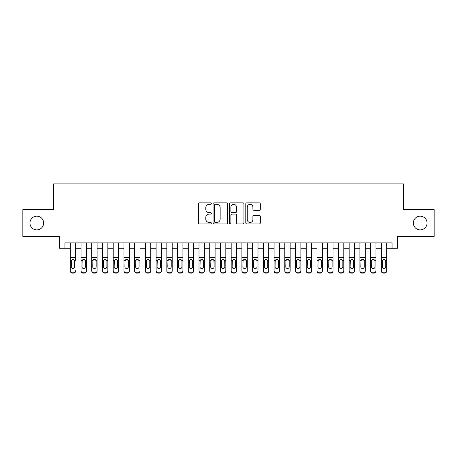 <?xml version="1.0" encoding="UTF-8"?>
<svg xmlns="http://www.w3.org/2000/svg" width="457" height="457" viewBox="0 0 457 457"><rect width="100%" height="100%" fill="white"/><g stroke="black" fill="none" stroke-linecap="round" stroke-linejoin="round"><path stroke-width="0.69" d="M211.34 203.588A0.737 0.737 0 0 0 210.603 202.851L199.418 202.851A1.051 1.051 0 0 0 198.367 203.902L198.367 222.85A1.051 1.051 0 0 0 199.418 223.907L210.603 223.907A0.737 0.737 0 0 0 211.34 223.17A0.737 0.737 0 0 0 210.603 222.433L209.157 222.433A3.37 3.37 0 0 1 205.787 219.063L205.787 217.486A3.37 3.37 0 0 1 209.157 214.116L210.603 214.116A0.737 0.737 0 0 0 211.34 213.379A0.737 0.737 0 0 0 210.603 212.642L209.157 212.642A3.37 3.37 0 0 1 205.787 209.272L205.787 207.695A3.37 3.37 0 0 1 209.157 204.325L210.603 204.325A0.737 0.737 0 0 0 211.34 203.588M413.345 223.033A6.866 6.866 0 0 0 420.206 229.894A6.866 6.866 0 0 0 427.072 223.033A6.866 6.866 0 0 0 420.206 216.167A6.866 6.866 0 0 0 413.345 223.033M29.928 223.033A6.866 6.866 0 0 0 36.794 229.894A6.866 6.866 0 0 0 43.655 223.033A6.866 6.866 0 0 0 36.794 216.167A6.866 6.866 0 0 0 29.928 223.033M259.268 210.271A1.051 1.051 0 0 0 260.319 209.22L260.319 203.902A1.051 1.051 0 0 0 259.268 202.851L246.843 202.851A1.051 1.051 0 0 0 245.792 203.902L245.792 222.85A1.051 1.051 0 0 0 246.843 223.907L259.268 223.907A1.051 1.051 0 0 0 260.319 222.85L260.319 216.429A1.051 1.051 0 0 0 259.268 215.378L253.949 215.378A1.051 1.051 0 0 0 252.898 216.429L252.898 219.617A2.816 2.816 0 0 1 250.082 222.433A2.816 2.816 0 0 1 247.266 219.617L247.266 207.141A2.816 2.816 0 0 1 250.082 204.325A2.816 2.816 0 0 1 252.898 207.141L252.898 209.22A1.051 1.051 0 0 0 253.949 210.271L259.268 210.271M64.945 248.231L64.945 242.873L392.055 242.873L392.055 248.231L397.419 248.231L397.419 236.435L434.15 236.435L434.15 209.626L403.314 209.626L403.314 183.885L53.686 183.885L53.686 209.626L22.85 209.626L22.85 236.435L59.581 236.435L59.581 248.231L70.309 248.231M227.58 203.902A1.051 1.051 0 0 0 226.523 202.851L214.105 202.851A1.051 1.051 0 0 0 213.053 203.902L213.053 222.85A1.051 1.051 0 0 0 214.105 223.907L226.523 223.907A1.051 1.051 0 0 0 227.58 222.85L227.58 203.902M230.477 202.851L242.895 202.851A1.051 1.051 0 0 1 243.947 203.902L243.947 222.85A1.051 1.051 0 0 1 242.895 223.907L237.577 223.907A1.051 1.051 0 0 1 236.526 222.85L236.526 215.167A1.051 1.051 0 0 0 235.475 214.116L231.95 214.116A1.051 1.051 0 0 0 230.894 215.167L230.894 223.17A0.737 0.737 0 0 1 230.157 223.907A0.737 0.737 0 0 1 229.42 223.17L229.42 203.902A1.051 1.051 0 0 1 230.477 202.851M75.668 248.231L81.032 248.231M86.396 248.231L91.76 248.231M97.118 248.231L102.482 248.231M107.846 248.231L113.205 248.231M118.569 248.231L123.933 248.231M129.297 248.231L134.655 248.231M140.019 248.231L145.383 248.231M150.747 248.231L156.105 248.231M161.47 248.231L166.834 248.231M172.192 248.231L177.556 248.231M182.92 248.231L188.284 248.231M193.642 248.231L199.006 248.231M204.37 248.231L209.729 248.231M215.093 248.231L220.457 248.231M225.821 248.231L231.179 248.231M236.543 248.231L241.907 248.231M247.271 248.231L252.63 248.231M257.994 248.231L263.358 248.231M268.716 248.231L274.08 248.231M279.444 248.231L284.808 248.231M290.166 248.231L295.53 248.231M300.895 248.231L306.253 248.231M311.617 248.231L316.981 248.231M322.345 248.231L327.703 248.231M333.067 248.231L338.431 248.231M343.795 248.231L349.154 248.231M354.518 248.231L359.882 248.231M365.24 248.231L370.604 248.231M375.968 248.231L381.332 248.231M386.691 248.231L392.055 248.231M215.264 204.325A0.737 0.737 0 0 0 214.527 205.062L214.527 221.696A0.737 0.737 0 0 0 215.264 222.433L216.789 222.433A3.37 3.37 0 0 0 220.16 219.063L220.16 207.695A3.37 3.37 0 0 0 216.789 204.325L215.264 204.325M236.526 207.192A2.816 2.816 0 0 0 233.71 204.376A2.816 2.816 0 0 0 230.894 207.192L230.894 211.591A1.051 1.051 0 0 0 231.95 212.642L235.475 212.642A1.051 1.051 0 0 0 236.526 211.591L236.526 207.192M70.309 242.873L70.309 270.653A2.142 2.131 -0 0 0 72.452 272.778L73.526 272.778A2.142 2.131 -0 0 0 75.668 270.653L75.668 270.99A2.142 2.131 180 0 1 73.526 273.115L73.526 272.778M75.668 260.719L75.668 242.873M74.702 266.819L74.702 261.17L74.702 266.819A1.714 1.702 180 0 1 72.989 268.522A1.714 1.702 180 0 0 74.702 266.819M71.275 267.156L71.275 266.819A1.714 1.702 180 0 0 72.989 268.522M72.092 259.702L71.275 261.038M73.885 259.702L72.989 259.45L74.514 260.381L74.702 261.17M72.452 272.778L72.452 273.115L73.526 273.115M72.452 273.115A2.142 2.131 180 0 1 70.309 270.99L70.309 270.653M70.309 260.381L71.463 260.381L71.275 266.819M71.463 260.381L72.989 259.45M81.032 260.719L81.032 270.99A2.142 2.131 180 0 0 83.18 273.115L84.248 273.115L84.248 272.778A2.142 2.131 -0 0 0 86.396 270.653L86.396 270.99A2.142 2.131 180 0 1 84.248 273.115M85.43 266.819L85.43 261.17L85.43 266.819A1.714 1.702 180 0 1 83.711 268.522A1.714 1.702 180 0 0 85.43 266.819M81.997 267.156L81.997 266.819A1.714 1.702 180 0 0 83.711 268.522M82.82 259.702L81.997 261.038M84.608 259.702L83.711 259.45L85.242 260.381L85.43 261.17M91.76 260.719L91.76 270.99A2.142 2.131 180 0 0 93.902 273.115L94.976 273.115L94.976 272.778A2.142 2.131 -0 0 0 97.118 270.653L97.118 270.99A2.142 2.131 180 0 1 94.976 273.115M96.153 266.819L96.153 261.17L96.153 266.819A1.714 1.702 180 0 1 94.439 268.522A1.714 1.702 180 0 0 96.153 266.819M92.725 267.156L92.725 266.819A1.714 1.702 180 0 0 94.439 268.522M93.542 259.702L92.725 261.038M95.336 259.702L94.439 259.45L95.964 260.381L96.153 261.17M102.482 260.719L102.482 270.99A2.142 2.131 180 0 0 104.63 273.115L105.698 273.115L105.698 272.778A2.142 2.131 -0 0 0 107.846 270.653L107.846 270.99A2.142 2.131 180 0 1 105.698 273.115M106.881 266.819L106.881 261.17L106.881 266.819A1.714 1.702 180 0 1 105.161 268.522A1.714 1.702 180 0 0 106.881 266.819M103.448 267.156L103.448 266.819A1.714 1.702 180 0 0 105.161 268.522M104.27 259.702L103.448 261.038M106.058 259.702L105.161 259.45L106.692 260.381L106.881 261.17M113.205 260.719L113.205 270.99A2.142 2.131 180 0 0 115.353 273.115L116.426 273.115L116.426 272.778A2.142 2.131 -0 0 0 118.569 270.653L118.569 270.99A2.142 2.131 180 0 1 116.426 273.115M117.603 266.819L117.603 261.17L117.603 266.819A1.714 1.702 180 0 1 115.889 268.522A1.714 1.702 180 0 0 117.603 266.819M114.17 267.156L114.17 266.819A1.714 1.702 180 0 0 115.889 268.522M114.993 259.702L114.17 261.038M116.786 259.702L115.889 259.45L117.415 260.381L117.603 261.17M86.396 242.873L86.396 270.99M81.032 242.873L81.032 270.653A2.142 2.131 -0 0 0 83.18 272.778L84.248 272.778M83.18 272.778L83.18 273.115A2.142 2.131 180 0 1 81.032 270.99L81.032 270.653L81.032 270.99M81.032 260.381L82.186 260.381L81.997 266.819M82.186 260.381L83.711 259.45M97.118 242.873L97.118 270.99M91.76 242.873L91.76 270.653A2.142 2.131 -0 0 0 93.902 272.778L94.976 272.778M93.902 272.778L93.902 273.115A2.142 2.131 180 0 1 91.76 270.99L91.76 270.653L91.76 270.99M91.76 260.381L92.914 260.381L92.725 266.819M92.914 260.381L94.439 259.45M107.846 242.873L107.846 270.99M102.482 242.873L102.482 270.653A2.142 2.131 -0 0 0 104.63 272.778L105.698 272.778M104.63 272.778L104.63 273.115A2.142 2.131 180 0 1 102.482 270.99L102.482 270.653L102.482 270.99M102.482 260.381L103.636 260.381L103.448 266.819M103.636 260.381L105.161 259.45M118.569 242.873L118.569 270.99M113.205 242.873L113.205 270.653A2.142 2.131 -0 0 0 115.353 272.778L116.426 272.778M115.353 272.778L115.353 273.115A2.142 2.131 180 0 1 113.205 270.99L113.205 270.653L113.205 270.99M113.205 260.381L114.364 260.381L114.17 266.819M114.364 260.381L115.889 259.45M123.933 260.719L123.933 270.99A2.142 2.131 180 0 0 126.075 273.115L127.149 273.115L127.149 272.778A2.142 2.131 -0 0 0 129.297 270.653L129.297 270.99A2.142 2.131 180 0 1 127.149 273.115M128.331 266.819L128.331 261.17L128.331 266.819A1.714 1.702 180 0 1 126.612 268.522A1.714 1.702 180 0 0 128.331 266.819M124.898 267.156L124.898 266.819A1.714 1.702 180 0 0 126.612 268.522M125.721 259.702L124.898 261.038M127.509 259.702L126.612 259.45L128.137 260.381L128.331 261.17M129.297 242.873L129.297 270.99M123.933 242.873L123.933 270.653A2.142 2.131 -0 0 0 126.075 272.778L127.149 272.778M126.075 272.778L126.075 273.115A2.142 2.131 180 0 1 123.933 270.99L123.933 270.653L123.933 270.99M123.933 260.381L125.087 260.381L124.898 266.819M125.087 260.381L126.612 259.45M134.655 260.719L134.655 270.99A2.142 2.131 180 0 0 136.803 273.115L137.877 273.115L137.877 272.778A2.142 2.131 -0 0 0 140.019 270.653L140.019 270.99A2.142 2.131 180 0 1 137.877 273.115M139.054 266.819L139.054 261.17L139.054 266.819A1.714 1.702 180 0 1 137.34 268.522A1.714 1.702 180 0 0 139.054 266.819M135.62 267.156L135.62 266.819A1.714 1.702 180 0 0 137.34 268.522M136.443 259.702L135.62 261.038M138.231 259.702L137.34 259.45L138.865 260.381L139.054 261.17M140.019 242.873L140.019 270.99M134.655 242.873L134.655 270.653A2.142 2.131 -0 0 0 136.803 272.778L137.877 272.778M136.803 272.778L136.803 273.115A2.142 2.131 180 0 1 134.655 270.99L134.655 270.653L134.655 270.99M134.655 260.381L135.815 260.381L135.62 266.819M135.815 260.381L137.34 259.45M145.383 260.719L145.383 270.99A2.142 2.131 180 0 0 147.525 273.115L148.599 273.115L148.599 272.778A2.142 2.131 -0 0 0 150.747 270.653L150.747 270.99A2.142 2.131 180 0 1 148.599 273.115M149.782 266.819L149.782 261.17L149.782 266.819A1.714 1.702 180 0 1 148.062 268.522A1.714 1.702 180 0 0 149.782 266.819M146.349 267.156L146.349 266.819A1.714 1.702 180 0 0 148.062 268.522M147.165 259.702L146.349 261.038M148.959 259.702L148.062 259.45L149.588 260.381L149.782 261.17M150.747 242.873L150.747 270.99M145.383 242.873L145.383 270.653A2.142 2.131 -0 0 0 147.525 272.778L148.599 272.778M147.525 272.778L147.525 273.115A2.142 2.131 180 0 1 145.383 270.99L145.383 270.653L145.383 270.99M145.383 260.381L146.537 260.381L146.349 266.819M146.537 260.381L148.062 259.45M156.105 260.719L156.105 270.99A2.142 2.131 180 0 0 158.253 273.115L159.322 273.115L159.322 272.778A2.142 2.131 -0 0 0 161.47 270.653L161.47 270.99A2.142 2.131 180 0 1 159.322 273.115M160.504 266.819L160.504 261.17L160.504 266.819A1.714 1.702 180 0 1 158.79 268.522A1.714 1.702 180 0 0 160.504 266.819M157.071 267.156L157.071 266.819A1.714 1.702 180 0 0 158.79 268.522M157.893 259.702L157.071 261.038M159.682 259.702L158.79 259.45L160.316 260.381L160.504 261.17M161.47 242.873L161.47 270.99M156.105 242.873L156.105 270.653A2.142 2.131 -0 0 0 158.253 272.778L159.322 272.778M158.253 272.778L158.253 273.115A2.142 2.131 180 0 1 156.105 270.99L156.105 270.653L156.105 270.99M156.105 260.381L157.259 260.381L157.071 266.819M157.259 260.381L158.79 259.45M166.834 260.719L166.834 270.99A2.142 2.131 180 0 0 168.976 273.115L170.05 273.115L170.05 272.778A2.142 2.131 -0 0 0 172.192 270.653L172.192 270.99A2.142 2.131 180 0 1 170.05 273.115M171.226 266.819L171.226 261.17L171.226 266.819A1.714 1.702 180 0 1 169.513 268.522A1.714 1.702 180 0 0 171.226 266.819M167.799 267.156L167.799 266.819A1.714 1.702 180 0 0 169.513 268.522M168.616 259.702L167.799 261.038M170.41 259.702L169.513 259.45L171.038 260.381L171.226 261.17M172.192 242.873L172.192 270.99M166.834 242.873L166.834 270.653A2.142 2.131 -0 0 0 168.976 272.778L170.05 272.778M168.976 272.778L168.976 273.115A2.142 2.131 180 0 1 166.834 270.99L166.834 270.653L166.834 270.99M166.834 260.381L167.987 260.381L167.799 266.819M167.987 260.381L169.513 259.45M177.556 260.719L177.556 270.99A2.142 2.131 180 0 0 179.704 273.115L180.772 273.115L180.772 272.778A2.142 2.131 -0 0 0 182.92 270.653L182.92 270.99A2.142 2.131 180 0 1 180.772 273.115M181.955 266.819L181.955 261.17L181.955 266.819A1.714 1.702 180 0 1 180.235 268.522A1.714 1.702 180 0 0 181.955 266.819M178.521 267.156L178.521 266.819A1.714 1.702 180 0 0 180.235 268.522M179.344 259.702L178.521 261.038M181.132 259.702L180.235 259.45L181.766 260.381L181.955 261.17M182.92 242.873L182.92 270.99M177.556 242.873L177.556 270.653A2.142 2.131 -0 0 0 179.704 272.778L180.772 272.778M179.704 272.778L179.704 273.115A2.142 2.131 180 0 1 177.556 270.99L177.556 270.653L177.556 270.99M177.556 260.381L178.71 260.381L178.521 266.819M178.71 260.381L180.235 259.45M188.284 260.719L188.284 270.99A2.142 2.131 180 0 0 190.426 273.115L191.5 273.115L191.5 272.778A2.142 2.131 -0 0 0 193.642 270.653L193.642 270.99A2.142 2.131 180 0 1 191.5 273.115M192.677 266.819L192.677 261.17L192.677 266.819A1.714 1.702 180 0 1 190.963 268.522A1.714 1.702 180 0 0 192.677 266.819M189.249 267.156L189.249 266.819A1.714 1.702 180 0 0 190.963 268.522M190.066 259.702L189.249 261.038M191.86 259.702L190.963 259.45L192.488 260.381L192.677 261.17M193.642 242.873L193.642 270.99M188.284 242.873L188.284 270.653A2.142 2.131 -0 0 0 190.426 272.778L191.5 272.778M190.426 272.778L190.426 273.115A2.142 2.131 180 0 1 188.284 270.99L188.284 270.653L188.284 270.99M188.284 260.381L189.438 260.381L189.249 266.819M189.438 260.381L190.963 259.45M199.006 260.719L199.006 270.99A2.142 2.131 180 0 0 201.154 273.115L202.223 273.115L202.223 272.778A2.142 2.131 -0 0 0 204.37 270.653L204.37 270.99A2.142 2.131 180 0 1 202.223 273.115M203.405 266.819L203.405 261.17L203.405 266.819A1.714 1.702 180 0 1 201.686 268.522A1.714 1.702 180 0 0 203.405 266.819M199.972 267.156L199.972 266.819A1.714 1.702 180 0 0 201.686 268.522M200.794 259.702L199.972 261.038M202.582 259.702L201.686 259.45L203.216 260.381L203.405 261.17M204.37 242.873L204.37 270.99M199.006 242.873L199.006 270.653A2.142 2.131 -0 0 0 201.154 272.778L202.223 272.778M201.154 272.778L201.154 273.115A2.142 2.131 180 0 1 199.006 270.99L199.006 270.653L199.006 270.99M199.006 260.381L200.16 260.381L199.972 266.819M200.16 260.381L201.686 259.45M215.093 242.873L215.093 270.99A2.142 2.131 180 0 1 212.951 273.115L212.951 272.778A2.142 2.131 -0 0 0 215.093 270.653L215.093 270.99M209.729 242.873L209.729 270.653A2.142 2.131 -0 0 0 211.877 272.778L212.951 272.778M211.877 272.778L211.877 273.115A2.142 2.131 180 0 1 209.729 270.99A2.142 2.131 180 0 0 211.877 273.115L212.951 273.115M213.939 260.381L214.127 266.819A1.714 1.702 180 0 1 212.414 268.522A1.714 1.702 180 0 1 210.694 266.819L210.888 260.381L212.414 259.45L213.939 260.381L215.093 260.381M209.729 270.99L209.729 260.719M225.821 242.873L225.821 270.99A2.142 2.131 180 0 1 223.673 273.115L223.673 272.778A2.142 2.131 -0 0 0 225.821 270.653L225.821 270.99M220.457 242.873L220.457 270.653A2.142 2.131 -0 0 0 222.599 272.778L223.673 272.778M222.599 272.778L222.599 273.115A2.142 2.131 180 0 1 220.457 270.99A2.142 2.131 180 0 0 222.599 273.115L223.673 273.115M224.661 260.381L224.855 266.819A1.714 1.702 180 0 1 223.136 268.522A1.714 1.702 180 0 1 221.422 266.819L221.611 260.381L223.136 259.45L224.661 260.381L225.821 260.381M220.457 270.99L220.457 260.719M212.414 268.522A1.714 1.702 180 0 0 214.127 266.819L214.127 261.17M210.694 267.156L210.694 266.819M211.517 259.702L210.694 261.038M213.31 259.702L212.414 259.45M223.136 268.522A1.714 1.702 180 0 0 224.855 266.819L224.855 261.17M221.422 267.156L221.422 266.819M222.245 259.702L221.422 261.038M224.033 259.702L223.136 259.45M231.179 260.719L231.179 270.99A2.142 2.131 180 0 0 233.327 273.115L234.401 273.115L234.401 272.778A2.142 2.131 -0 0 0 236.543 270.653L236.543 270.99A2.142 2.131 180 0 1 234.401 273.115M235.578 266.819L235.578 261.17L235.578 266.819A1.714 1.702 180 0 1 233.864 268.522A1.714 1.702 180 0 0 235.578 266.819M232.145 267.156L232.145 266.819A1.714 1.702 180 0 0 233.864 268.522M232.967 259.702L232.145 261.038M234.755 259.702L233.864 259.45L235.389 260.381L235.578 261.17M236.543 242.873L236.543 270.99M231.179 242.873L231.179 270.653A2.142 2.131 -0 0 0 233.327 272.778L234.401 272.778M233.327 272.778L233.327 273.115A2.142 2.131 180 0 1 231.179 270.99L231.179 270.653L231.179 270.99M231.179 260.381L232.339 260.381L232.145 266.819M232.339 260.381L233.864 259.45M241.907 260.719L241.907 270.99A2.142 2.131 180 0 0 244.049 273.115L245.123 273.115L245.123 272.778A2.142 2.131 -0 0 0 247.271 270.653L247.271 270.99A2.142 2.131 180 0 1 245.123 273.115M246.306 266.819L246.306 261.17L246.306 266.819A1.714 1.702 180 0 1 244.586 268.522A1.714 1.702 180 0 0 246.306 266.819M242.873 267.156L242.873 266.819A1.714 1.702 180 0 0 244.586 268.522M243.69 259.702L242.873 261.038M245.483 259.702L244.586 259.45L246.112 260.381L246.306 261.17M247.271 242.873L247.271 270.99M241.907 242.873L241.907 270.653A2.142 2.131 -0 0 0 244.049 272.778L245.123 272.778M244.049 272.778L244.049 273.115A2.142 2.131 180 0 1 241.907 270.99L241.907 270.653L241.907 270.99M241.907 260.381L243.061 260.381L242.873 266.819M243.061 260.381L244.586 259.45M252.63 260.719L252.63 270.99A2.142 2.131 180 0 0 254.778 273.115L255.846 273.115L255.846 272.778A2.142 2.131 -0 0 0 257.994 270.653L257.994 270.99A2.142 2.131 180 0 1 255.846 273.115M257.028 266.819L257.028 261.17L257.028 266.819A1.714 1.702 180 0 1 255.314 268.522A1.714 1.702 180 0 0 257.028 266.819M253.595 267.156L253.595 266.819A1.714 1.702 180 0 0 255.314 268.522M254.418 259.702L253.595 261.038M256.206 259.702L255.314 259.45L256.84 260.381L257.028 261.17M257.994 242.873L257.994 270.99M252.63 242.873L252.63 270.653A2.142 2.131 -0 0 0 254.778 272.778L255.846 272.778M254.778 272.778L254.778 273.115A2.142 2.131 180 0 1 252.63 270.99L252.63 270.653L252.63 270.99M252.63 260.381L253.784 260.381L253.595 266.819M253.784 260.381L255.314 259.45M263.358 260.719L263.358 270.99A2.142 2.131 180 0 0 265.5 273.115L266.574 273.115L266.574 272.778A2.142 2.131 -0 0 0 268.716 270.653L268.716 270.99A2.142 2.131 180 0 1 266.574 273.115M267.751 266.819L267.751 261.17L267.751 266.819A1.714 1.702 180 0 1 266.037 268.522A1.714 1.702 180 0 0 267.751 266.819M264.323 267.156L264.323 266.819A1.714 1.702 180 0 0 266.037 268.522M265.14 259.702L264.323 261.038M266.934 259.702L266.037 259.45L267.562 260.381L267.751 261.17M268.716 242.873L268.716 270.99M263.358 242.873L263.358 270.653A2.142 2.131 -0 0 0 265.5 272.778L266.574 272.778M265.5 272.778L265.5 273.115A2.142 2.131 180 0 1 263.358 270.99L263.358 270.653L263.358 270.99M263.358 260.381L264.512 260.381L264.323 266.819M264.512 260.381L266.037 259.45M274.08 260.719L274.08 270.99A2.142 2.131 180 0 0 276.228 273.115L277.296 273.115L277.296 272.778A2.142 2.131 -0 0 0 279.444 270.653L279.444 270.99A2.142 2.131 180 0 1 277.296 273.115M278.479 266.819L278.479 261.17L278.479 266.819A1.714 1.702 180 0 1 276.765 268.522A1.714 1.702 180 0 0 278.479 266.819M275.045 267.156L275.045 266.819A1.714 1.702 180 0 0 276.765 268.522M275.868 259.702L275.045 261.038M277.656 259.702L276.765 259.45L278.29 260.381L278.479 261.17M279.444 242.873L279.444 270.99M274.08 242.873L274.08 270.653A2.142 2.131 -0 0 0 276.228 272.778L277.296 272.778M276.228 272.778L276.228 273.115A2.142 2.131 180 0 1 274.08 270.99L274.08 270.653L274.08 270.99M274.08 260.381L275.234 260.381L275.045 266.819M275.234 260.381L276.765 259.45M284.808 260.719L284.808 270.99A2.142 2.131 180 0 0 286.95 273.115L288.024 273.115L288.024 272.778A2.142 2.131 -0 0 0 290.166 270.653L290.166 270.99A2.142 2.131 180 0 1 288.024 273.115M289.201 266.819L289.201 261.17L289.201 266.819A1.714 1.702 180 0 1 287.487 268.522A1.714 1.702 180 0 0 289.201 266.819M285.774 267.156L285.774 266.819A1.714 1.702 180 0 0 287.487 268.522M286.59 259.702L285.774 261.038M288.384 259.702L287.487 259.45L289.013 260.381L289.201 261.17M290.166 242.873L290.166 270.99M284.808 242.873L284.808 270.653A2.142 2.131 -0 0 0 286.95 272.778L288.024 272.778M286.95 272.778L286.95 273.115A2.142 2.131 180 0 1 284.808 270.99L284.808 270.653L284.808 270.99M284.808 260.381L285.962 260.381L285.774 266.819M285.962 260.381L287.487 259.45M295.53 260.719L295.53 270.99A2.142 2.131 180 0 0 297.678 273.115L298.747 273.115L298.747 272.778A2.142 2.131 -0 0 0 300.895 270.653L300.895 270.99A2.142 2.131 180 0 1 298.747 273.115M299.929 266.819L299.929 261.17L299.929 266.819A1.714 1.702 180 0 1 298.21 268.522A1.714 1.702 180 0 0 299.929 266.819M296.496 267.156L296.496 266.819A1.714 1.702 180 0 0 298.21 268.522M297.318 259.702L296.496 261.038M299.107 259.702L298.21 259.45L299.741 260.381L299.929 261.17M300.895 242.873L300.895 270.99M295.53 242.873L295.53 270.653A2.142 2.131 -0 0 0 297.678 272.778L298.747 272.778M297.678 272.778L297.678 273.115A2.142 2.131 180 0 1 295.53 270.99L295.53 270.653L295.53 270.99M295.53 260.381L296.684 260.381L296.496 266.819M296.684 260.381L298.21 259.45M306.253 260.719L306.253 270.99A2.142 2.131 180 0 0 308.401 273.115L309.475 273.115L309.475 272.778A2.142 2.131 -0 0 0 311.617 270.653L311.617 270.99A2.142 2.131 180 0 1 309.475 273.115M310.651 266.819L310.651 261.17L310.651 266.819A1.714 1.702 180 0 1 308.938 268.522A1.714 1.702 180 0 0 310.651 266.819M307.218 267.156L307.218 266.819A1.714 1.702 180 0 0 308.938 268.522M308.041 259.702L307.218 261.038M309.835 259.702L308.938 259.45L310.463 260.381L310.651 261.17M311.617 242.873L311.617 270.99M306.253 242.873L306.253 270.653A2.142 2.131 -0 0 0 308.401 272.778L309.475 272.778M308.401 272.778L308.401 273.115A2.142 2.131 180 0 1 306.253 270.99L306.253 270.653L306.253 270.99M306.253 260.381L307.412 260.381L307.218 266.819M307.412 260.381L308.938 259.45M316.981 260.719L316.981 270.99A2.142 2.131 180 0 0 319.123 273.115L320.197 273.115L320.197 272.778A2.142 2.131 -0 0 0 322.345 270.653L322.345 270.99A2.142 2.131 180 0 1 320.197 273.115M321.38 266.819L321.38 261.17L321.38 266.819A1.714 1.702 180 0 1 319.66 268.522A1.714 1.702 180 0 0 321.38 266.819M317.946 267.156L317.946 266.819A1.714 1.702 180 0 0 319.66 268.522M318.769 259.702L317.946 261.038M320.557 259.702L319.66 259.45L321.185 260.381L321.38 261.17M327.703 260.719L327.703 270.99A2.142 2.131 180 0 0 329.851 273.115L330.925 273.115L330.925 272.778A2.142 2.131 -0 0 0 333.067 270.653L333.067 270.99A2.142 2.131 180 0 1 330.925 273.115M332.102 266.819L332.102 261.17L332.102 266.819A1.714 1.702 180 0 1 330.388 268.522A1.714 1.702 180 0 0 332.102 266.819M328.669 267.156L328.669 266.819A1.714 1.702 180 0 0 330.388 268.522M329.491 259.702L328.669 261.038M331.279 259.702L330.388 259.45L331.913 260.381L332.102 261.17M338.431 260.719L338.431 270.99A2.142 2.131 180 0 0 340.574 273.115L341.647 273.115L341.647 272.778A2.142 2.131 -0 0 0 343.795 270.653L343.795 270.99A2.142 2.131 180 0 1 341.647 273.115M342.83 266.819L342.83 261.17L342.83 266.819A1.714 1.702 180 0 1 341.111 268.522A1.714 1.702 180 0 0 342.83 266.819M339.397 267.156L339.397 266.819A1.714 1.702 180 0 0 341.111 268.522M340.214 259.702L339.397 261.038M342.007 259.702L341.111 259.45L342.636 260.381L342.83 261.17M322.345 242.873L322.345 270.99M316.981 242.873L316.981 270.653A2.142 2.131 -0 0 0 319.123 272.778L320.197 272.778M319.123 272.778L319.123 273.115A2.142 2.131 180 0 1 316.981 270.99L316.981 270.653L316.981 270.99M316.981 260.381L318.135 260.381L317.946 266.819M318.135 260.381L319.66 259.45M333.067 242.873L333.067 270.99M327.703 242.873L327.703 270.653A2.142 2.131 -0 0 0 329.851 272.778L330.925 272.778M329.851 272.778L329.851 273.115A2.142 2.131 180 0 1 327.703 270.99L327.703 270.653L327.703 270.99M327.703 260.381L328.863 260.381L328.669 266.819M328.863 260.381L330.388 259.45M343.795 242.873L343.795 270.99M338.431 242.873L338.431 270.653A2.142 2.131 -0 0 0 340.574 272.778L341.647 272.778M340.574 272.778L340.574 273.115A2.142 2.131 180 0 1 338.431 270.99L338.431 270.653L338.431 270.99M338.431 260.381L339.585 260.381L339.397 266.819M339.585 260.381L341.111 259.45M349.154 260.719L349.154 270.99A2.142 2.131 180 0 0 351.302 273.115L352.37 273.115L352.37 272.778A2.142 2.131 -0 0 0 354.518 270.653L354.518 270.99A2.142 2.131 180 0 1 352.37 273.115M353.552 266.819L353.552 261.17L353.552 266.819A1.714 1.702 180 0 1 351.839 268.522A1.714 1.702 180 0 0 353.552 266.819M350.119 267.156L350.119 266.819A1.714 1.702 180 0 0 351.839 268.522M350.942 259.702L350.119 261.038M352.73 259.702L351.839 259.45L353.364 260.381L353.552 261.17M354.518 242.873L354.518 270.99M349.154 242.873L349.154 270.653A2.142 2.131 -0 0 0 351.302 272.778L352.37 272.778M351.302 272.778L351.302 273.115A2.142 2.131 180 0 1 349.154 270.99L349.154 270.653L349.154 270.99M349.154 260.381L350.308 260.381L350.119 266.819M350.308 260.381L351.839 259.45M359.882 260.719L359.882 270.99A2.142 2.131 180 0 0 362.024 273.115L363.098 273.115L363.098 272.778A2.142 2.131 -0 0 0 365.24 270.653L365.24 270.99A2.142 2.131 180 0 1 363.098 273.115M364.275 266.819L364.275 261.17L364.275 266.819A1.714 1.702 180 0 1 362.561 268.522A1.714 1.702 180 0 0 364.275 266.819M360.847 267.156L360.847 266.819A1.714 1.702 180 0 0 362.561 268.522M361.664 259.702L360.847 261.038M363.458 259.702L362.561 259.45L364.086 260.381L364.275 261.17M365.24 242.873L365.24 270.99M359.882 242.873L359.882 270.653A2.142 2.131 -0 0 0 362.024 272.778L363.098 272.778M362.024 272.778L362.024 273.115A2.142 2.131 180 0 1 359.882 270.99L359.882 270.653L359.882 270.99M359.882 260.381L361.036 260.381L360.847 266.819M361.036 260.381L362.561 259.45M370.604 260.719L370.604 270.99A2.142 2.131 180 0 0 372.752 273.115L373.82 273.115L373.82 272.778A2.142 2.131 -0 0 0 375.968 270.653L375.968 270.99A2.142 2.131 180 0 1 373.82 273.115M375.003 266.819L375.003 261.17L375.003 266.819A1.714 1.702 180 0 1 373.289 268.522A1.714 1.702 180 0 0 375.003 266.819M371.57 267.156L371.57 266.819A1.714 1.702 180 0 0 373.289 268.522M372.392 259.702L371.57 261.038M374.18 259.702L373.289 259.45L374.814 260.381L375.003 261.17M375.968 242.873L375.968 270.99M370.604 242.873L370.604 270.653A2.142 2.131 -0 0 0 372.752 272.778L373.82 272.778M372.752 272.778L372.752 273.115A2.142 2.131 180 0 1 370.604 270.99L370.604 270.653L370.604 270.99M370.604 260.381L371.758 260.381L371.57 266.819M371.758 260.381L373.289 259.45M381.332 260.719L381.332 270.99A2.142 2.131 180 0 0 383.474 273.115L384.548 273.115L384.548 272.778A2.142 2.131 -0 0 0 386.691 270.653L386.691 270.99A2.142 2.131 180 0 1 384.548 273.115M385.725 266.819L385.725 261.17L385.725 266.819A1.714 1.702 180 0 1 384.011 268.522A1.714 1.702 180 0 0 385.725 266.819M382.298 267.156L382.298 266.819A1.714 1.702 180 0 0 384.011 268.522M383.115 259.702L382.298 261.038M384.908 259.702L384.011 259.45L385.537 260.381L385.725 261.17M386.691 242.873L386.691 270.99M381.332 242.873L381.332 270.653A2.142 2.131 -0 0 0 383.474 272.778L384.548 272.778M383.474 272.778L383.474 273.115A2.142 2.131 180 0 1 381.332 270.99L381.332 270.653L381.332 270.99M381.332 260.381L382.486 260.381L382.298 266.819M382.486 260.381L384.011 259.45M74.514 260.381L75.668 260.381M70.309 257.611L75.668 257.611M70.309 242.947L75.668 242.947M85.242 260.381L86.396 260.381M81.032 257.611L86.396 257.611M81.032 242.947L86.396 242.947M95.964 260.381L97.118 260.381M91.76 257.611L97.118 257.611M91.76 242.947L97.118 242.947M106.692 260.381L107.846 260.381M102.482 257.611L107.846 257.611M102.482 242.947L107.846 242.947M117.415 260.381L118.569 260.381M113.205 257.611L118.569 257.611M113.205 242.947L118.569 242.947M128.137 260.381L129.297 260.381M123.933 257.611L129.297 257.611M123.933 242.947L129.297 242.947M138.865 260.381L140.019 260.381M134.655 257.611L140.019 257.611M134.655 242.947L140.019 242.947M149.588 260.381L150.747 260.381M145.383 257.611L150.747 257.611M145.383 242.947L150.747 242.947M160.316 260.381L161.47 260.381M156.105 257.611L161.47 257.611M156.105 242.947L161.47 242.947M171.038 260.381L172.192 260.381M166.834 257.611L172.192 257.611M166.834 242.947L172.192 242.947M181.766 260.381L182.92 260.381M177.556 257.611L182.92 257.611M177.556 242.947L182.92 242.947M192.488 260.381L193.642 260.381M188.284 257.611L193.642 257.611M188.284 242.947L193.642 242.947M203.216 260.381L204.37 260.381M199.006 257.611L204.37 257.611M199.006 242.947L204.37 242.947M209.729 260.381L210.888 260.381M209.729 257.611L215.093 257.611M209.729 242.947L215.093 242.947M220.457 260.381L221.611 260.381M220.457 257.611L225.821 257.611M220.457 242.947L225.821 242.947M235.389 260.381L236.543 260.381M231.179 257.611L236.543 257.611M231.179 242.947L236.543 242.947M246.112 260.381L247.271 260.381M241.907 257.611L247.271 257.611M241.907 242.947L247.271 242.947M256.84 260.381L257.994 260.381M252.63 257.611L257.994 257.611M252.63 242.947L257.994 242.947M267.562 260.381L268.716 260.381M263.358 257.611L268.716 257.611M263.358 242.947L268.716 242.947M278.29 260.381L279.444 260.381M274.08 257.611L279.444 257.611M274.08 242.947L279.444 242.947M289.013 260.381L290.166 260.381M284.808 257.611L290.166 257.611M284.808 242.947L290.166 242.947M299.741 260.381L300.895 260.381M295.53 257.611L300.895 257.611M295.53 242.947L300.895 242.947M310.463 260.381L311.617 260.381M306.253 257.611L311.617 257.611M306.253 242.947L311.617 242.947M321.185 260.381L322.345 260.381M316.981 257.611L322.345 257.611M316.981 242.947L322.345 242.947M331.913 260.381L333.067 260.381M327.703 257.611L333.067 257.611M327.703 242.947L333.067 242.947M342.636 260.381L343.795 260.381M338.431 257.611L343.795 257.611M338.431 242.947L343.795 242.947M353.364 260.381L354.518 260.381M349.154 257.611L354.518 257.611M349.154 242.947L354.518 242.947M364.086 260.381L365.24 260.381M359.882 257.611L365.24 257.611M359.882 242.947L365.24 242.947M374.814 260.381L375.968 260.381M370.604 257.611L375.968 257.611M370.604 242.947L375.968 242.947M385.537 260.381L386.691 260.381M381.332 257.611L386.691 257.611M381.332 242.947L386.691 242.947"/></g></svg>
